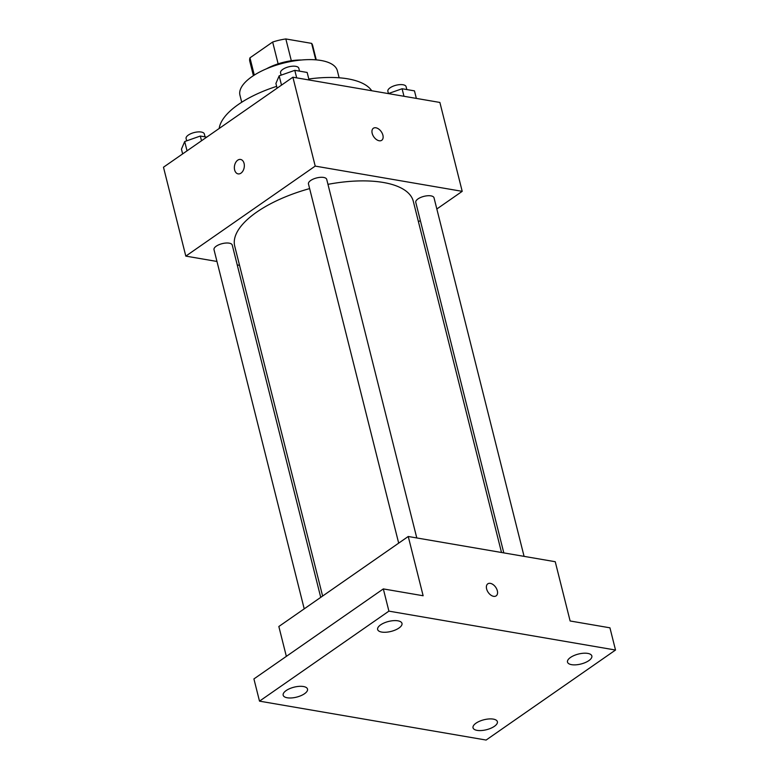 <?xml version="1.0" encoding="UTF-8"?>
<svg xmlns="http://www.w3.org/2000/svg" width="779" height="779" viewBox="0 0 779 779"><rect width="100%" height="100%" fill="white"/><g stroke="black" fill="none" stroke-linecap="round" stroke-linejoin="round"><path stroke-width="1.17" d="M254.295 75.096L249.962 57.831A32.406 13.253 165.9 0 0 249.786 61.249L253.409 75.67M249.962 57.831L272.66 42.037A32.406 13.253 165.9 0 1 285.844 38.95L311.629 43.381A32.406 13.253 165.9 0 1 312.642 45.455L316.264 59.876M315.758 59.837L311.629 43.381M291.317 60.733L285.844 38.95M266.428 68.825A33.478 13.691 -14.1 0 1 301.551 60.002M278.132 63.829L272.66 42.037M241.724 102.253L239.951 95.213A50.216 20.536 -14.1 0 1 266.233 68.903A50.216 20.536 -14.1 0 1 321.006 60.48A50.216 20.536 -14.1 0 1 337.356 70.753L339.128 77.783M308.805 79.01A79.507 32.514 -14.1 0 1 347.785 78.835A79.507 32.514 -14.1 0 1 371.729 90.744M219.181 128.477A79.507 32.514 -14.1 0 1 276.642 86.362M216.961 261.462L185.811 256.116L163.483 167.222L292.885 77.209L439.882 102.448L462.21 191.342L436.834 208.986M185.811 256.116L315.213 166.102L292.885 77.209M315.213 166.102L462.21 191.342M382.908 135.195A7.323 4.538 -124.8 0 1 381.729 140.288A7.323 4.538 -124.8 0 1 373.823 136.87A7.323 4.538 -124.8 0 1 373.365 128.262A7.323 4.538 -124.8 0 1 378.75 129.071A7.323 4.538 -124.8 0 1 382.908 135.195M501.51 552.496L413.298 201.303A92.058 37.645 165.9 0 0 327.959 184.341M309.633 188.596A92.058 37.645 165.9 0 0 234.722 246.154L322.613 596.052M239.542 265.337L237.235 264.948M420.319 220.476L418.44 221.781M320.734 597.357L232.249 245.083A9.406 3.846 165.9 0 0 222.19 243.642A9.406 3.846 165.9 0 0 214.001 249.66L304.219 608.847M416.784 537.948L326.713 179.374A9.406 3.846 165.9 0 0 316.654 177.933A9.406 3.846 165.9 0 0 308.465 183.951L398.682 543.138M524.082 556.372L434.02 197.788A9.406 3.846 165.9 0 0 423.951 196.357A9.406 3.846 165.9 0 0 415.772 202.374L503.809 552.886M238.111 173.883A7.323 4.908 99.7 0 1 234.372 167.943A7.323 4.908 99.7 0 1 237.722 160.182A7.323 4.908 99.7 0 1 240.584 159.452A7.323 4.908 99.7 0 1 244.187 167.495A7.323 4.908 99.7 0 1 238.111 173.883A7.323 4.908 99.7 0 1 234.362 167.943A7.323 4.908 99.7 0 1 237.722 160.182A7.323 4.908 99.7 0 1 240.594 159.452M373.365 128.262A7.323 4.538 -124.8 0 1 378.75 129.08A7.323 4.538 -124.8 0 1 382.898 135.195A7.323 4.538 -124.8 0 1 381.729 140.288M408.245 536.488L555.242 561.717L570.121 620.98L609.938 627.816L615.517 650.037L486.115 740.05L259.504 701.149L253.915 678.928L383.326 588.914L423.133 595.75L408.245 536.488L278.843 626.501L286.351 656.366M259.504 701.149L388.906 611.135L383.326 588.914M388.906 611.135L615.517 650.037M487.79 583.831A7.323 4.538 -124.8 0 1 493.175 584.649A7.323 4.538 -124.8 0 1 497.333 590.764A7.323 4.538 -124.8 0 1 496.165 595.857A7.323 4.538 -124.8 0 1 488.248 592.439A7.323 4.538 -124.8 0 1 487.8 583.831A7.323 4.538 -124.8 0 1 493.185 584.639A7.323 4.538 -124.8 0 1 497.333 590.764A7.323 4.538 -124.8 0 1 496.155 595.857M303.43 686.523A12.552 5.132 -14.1 0 1 307.52 689.094A12.552 5.132 -14.1 0 1 300.947 695.666A12.552 5.132 -14.1 0 1 287.256 697.78A12.552 5.132 -14.1 0 1 283.166 695.209A12.552 5.132 -14.1 0 1 289.739 688.626A12.552 5.132 -14.1 0 1 303.43 686.523M493.292 719.114A12.552 5.132 -14.1 0 1 497.382 721.685A12.552 5.132 -14.1 0 1 490.809 728.268A12.552 5.132 -14.1 0 1 477.118 730.371A12.552 5.132 -14.1 0 1 473.028 727.8A12.552 5.132 -14.1 0 1 479.601 721.227A12.552 5.132 -14.1 0 1 493.292 719.114M587.765 653.406A12.552 5.132 -14.1 0 1 591.845 655.976A12.552 5.132 -14.1 0 1 585.282 662.559A12.552 5.132 -14.1 0 1 571.582 664.662A12.552 5.132 -14.1 0 1 567.501 662.092A12.552 5.132 -14.1 0 1 574.065 655.519A12.552 5.132 -14.1 0 1 587.765 653.406M397.894 620.814A12.552 5.132 -14.1 0 1 401.983 623.385A12.552 5.132 -14.1 0 1 395.411 629.958A12.552 5.132 -14.1 0 1 381.72 632.071A12.552 5.132 -14.1 0 1 377.64 629.5A12.552 5.132 -14.1 0 1 384.203 622.918A12.552 5.132 -14.1 0 1 397.894 620.814M182.637 153.901L181.449 149.169L184.701 141.544L200.32 136.043L206.737 137.143M187.038 150.844L184.701 141.544M201.508 140.775L200.32 136.043M205.062 136.851L204.341 133.969A9.406 3.846 165.9 0 0 194.273 132.527A9.406 3.846 165.9 0 0 186.093 138.545L186.668 140.843M388.332 93.597L402.091 88.748L414.467 90.87L416.356 98.407M403.98 96.284L402.091 88.748M406.833 89.566L406.102 86.673A9.406 3.846 165.9 0 0 396.044 85.242A9.406 3.846 165.9 0 0 387.864 91.26L388.439 93.558M277.11 88.193L275.912 83.46L279.164 75.836L294.793 70.334L307.16 72.457L309.059 79.984M281.501 85.135L279.164 75.836M296.682 77.861L294.793 70.334M299.526 71.142L298.805 68.26A9.406 3.846 165.9 0 0 288.746 66.819A9.406 3.846 165.9 0 0 280.557 72.837L281.131 75.135"/></g></svg>
